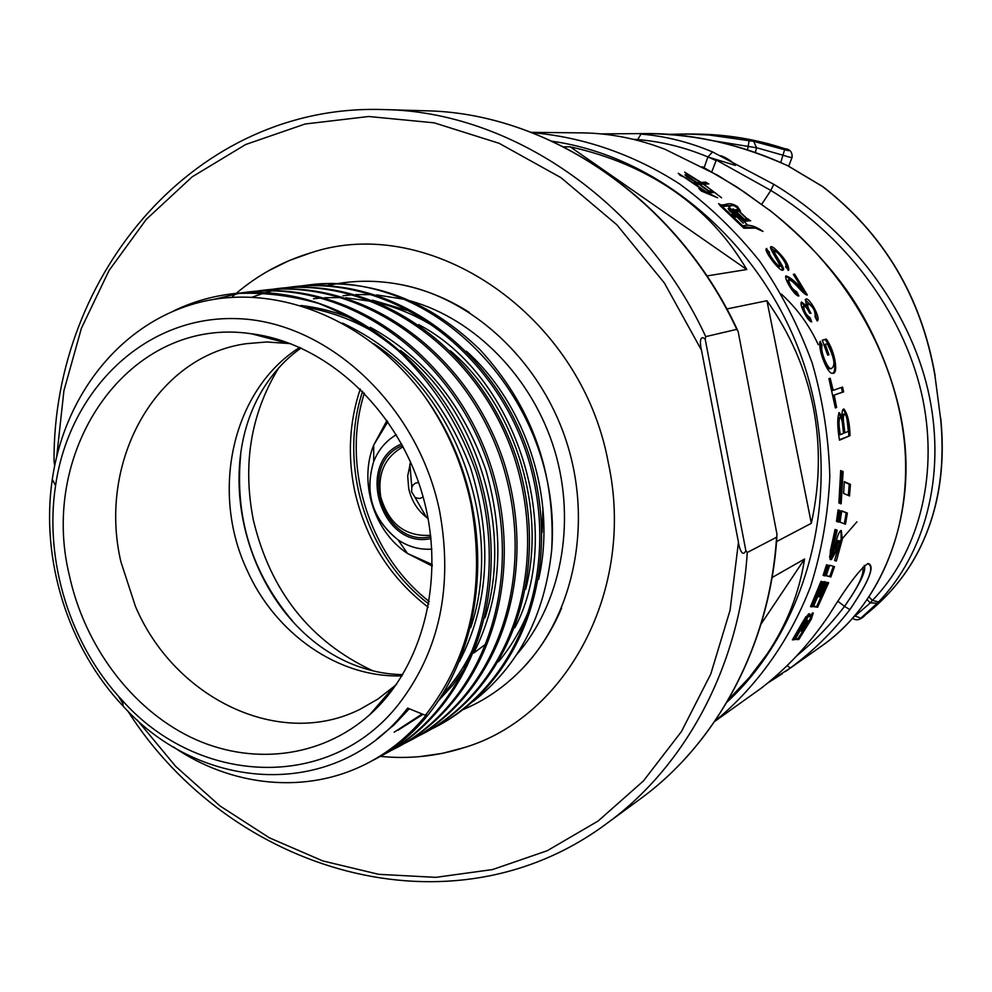 <?xml version="1.0" encoding="UTF-8"?>
<svg xmlns="http://www.w3.org/2000/svg" width="992" height="992" viewBox="0 0 992 992"><rect width="100%" height="100%" fill="white"/><g stroke="black" fill="none" stroke-linecap="round" stroke-linejoin="round"><path stroke-width="1.49" d="M770.251 680.909L790.302 668.038C812.733 651.508 832.598 632.028 849.908 609.584C869.265 581.101 875.13 565.8 867.516 563.692L868.062 563.506C875.366 565.403 869.314 580.754 849.908 609.584L844.502 606.385C830.366 624.861 814.432 641.34 796.688 655.861M827.03 340.206L830.056 345.526M538.879 578.113L538.644 579.179M532.096 601.747C524.136 624.253 513 644.192 498.691 661.59M373.215 710.694L373.972 710.78M516.634 654.646C560.802 604.078 576.55 523.677 554.764 450.802C532.865 377.952 475.366 319.188 410.49 300.948M404.178 299.286L376.538 294.884M372.955 294.649L355.744 294.599M353.202 294.736L342.934 295.728M439.654 511.302C453.27 586.793 439.555 651.149 398.524 704.382C329.356 792.509 198.115 785.342 122.574 700.736C70.221 645.135 44.032 561.038 55.577 485.534C69.353 390.104 144.485 316.113 235.451 318.593C326.244 320.317 417.868 404.203 439.654 511.302M69.415 575.658C38.043 448.272 129.816 315.58 251.224 333.734C324.384 342.798 395.089 406.311 421.005 489.788C447.057 573.215 424.898 665.632 369.83 714.624C320.453 758.57 250.319 765.948 190.662 737.205C131.006 708.139 84.68 645.643 69.415 575.658M290.606 343.641L266.674 341.98L246.301 343.678C154.901 356.289 97.538 462.433 120.912 561.856L135.47 606.472C174.468 698.393 279.508 749.778 360.133 709.243L377.865 699.075L394.221 686.315L369.83 714.624M396.614 684.12L394.221 686.315M360.27 388.976C349.37 421.724 347.473 455.502 354.553 490.333C365.391 538.854 389.943 577.828 428.222 607.253M368.987 762.402L371.194 761.248C482.794 706.316 516.795 523.441 424.365 396.068C367.896 318.953 276.173 282.633 199.032 302.473C121.57 322.375 64.666 394.084 52.291 479.384C40.387 559.525 68.064 647.987 123.219 706.23C201.339 793.092 336.685 800.99 407.65 708.102L425.37 715.306C470.617 657.237 485.844 586.855 471.039 504.134C462.706 464.578 447.144 428.556 424.365 396.068M425.37 715.306L426.374 714.786C409.882 734.973 390.798 750.832 369.098 762.352C306.503 795.77 230.491 786.197 173.364 746.902M385.38 753.709C472.068 706.974 514.588 588.516 478.094 471.436C441.527 358.236 335.928 282.224 234.968 293.508L232.636 293.793M173.65 310.93C192.076 301.977 211.742 296.261 232.636 293.768C260.722 291.884 289.366 295.108 318.568 303.428C346.754 314.551 373.004 330.038 397.333 349.878C432.549 382.862 458.837 423.658 476.197 472.254C512.641 589.719 470.059 708.003 383.358 754.788L377.196 757.913M399.243 746.356C485.398 699.868 527.397 582.527 491.276 467.046C455.092 355.384 350.66 280.513 250.716 291.685L248.446 291.97C348.08 280.538 453.939 356.252 489.626 468.447C525.413 584.387 483.104 701.059 397.259 747.398L391.257 750.448M213.863 299.373L240.523 293.024M241.552 292.863L248.434 291.933M412.759 739.164C498.195 693.073 539.871 577.071 504.221 463.028C468.484 352.755 365.155 278.839 266.079 289.9M257.139 291.053L263.86 290.148C362.365 278.864 467.108 353.288 502.51 464.082C537.999 578.634 496.062 694.177 410.824 740.193L404.972 743.169M425.965 732.158C510.768 686.166 551.887 571.913 517.043 459.767C481.132 349.692 379.899 277.45 281.108 288.164M272.354 289.292L278.926 288.399C376.836 277.214 480.488 351.032 515.27 460.474C550.138 573.562 508.474 687.58 424.08 733.15L418.364 736.052M438.861 725.301C522.883 679.954 563.915 566.568 529.158 455.291C494.301 347.684 393.117 275.615 295.752 286.465L288.312 287.482M287.42 287.618L280.996 288.796M279.967 289.007L273.494 290.47M272.428 290.73L265.893 292.516M264.79 292.838L252.377 297.067M287.11 287.581L293.632 286.7C390.687 275.615 493.284 348.514 527.632 456.618C562.055 568.329 520.713 681.07 437.026 726.268L431.495 729.083M301.828 285.87L308.004 285.039C434.459 267.418 563.493 401.165 551.713 549.779C555.582 472.564 531.65 405.852 479.917 349.63C428.866 300.328 372.248 278.727 310.074 284.828L308.016 285.064M313.46 298.766L322.016 297.898M324.582 297.724L342.104 297.55M345.737 297.749L373.513 301.68M380.072 303.267C403.223 309.392 424.812 319.573 444.862 333.783M466.376 351.218C525.276 403.558 557.368 498.455 538.594 579.427M531.092 605.343L520.688 629.275M406.447 310.223L372.409 300.167M450.405 350.833C513.992 404.612 546.964 507.557 525.673 589.236M514.873 627.75C565.862 531.117 516.968 375.658 418.636 324.607M307.334 307.545C333.039 312.12 357.306 321.582 380.134 335.928M400.458 350.424C475.627 407.042 514.042 527.744 485.001 617.842M476.805 640.572C467.765 661.689 455.874 680.252 441.13 696.26M422.158 713.992L394.171 732.208M397.941 730.273L422.976 714.327M437.162 702.162L453.108 684.74L466.848 665.186M473.816 652.86C501.109 598.511 505.164 537.689 485.981 470.382C463.202 404.959 424.638 357.256 370.301 327.286M357.008 320.838C338.954 312.852 320.267 307.731 300.948 305.499M373.786 343.716C458.75 398.821 503.886 531.03 470.692 627.663M459.42 661.565C489.006 604.016 492.739 539.499 470.617 467.988C444.528 399.181 401.81 350.87 342.476 323.07M376.836 739.077L393.849 725.09L409.287 708.759M551.713 549.779C544.856 615.412 518.642 666.004 473.06 701.555M327.757 285.584L335.643 283.972M337.032 283.724C356.884 280.339 377.084 280.438 397.643 284.022C422.629 288.498 446.499 297.935 469.29 312.368M561.584 608.146C551.019 633.07 536.684 654.497 518.58 672.427C502.175 688.522 483.786 700.873 463.413 709.491M419.38 756.673L442.519 753.337L465.174 747.298C567.312 716.373 635.798 588.901 608.294 462.743C581.213 313.881 429.66 213.106 311.178 252.712L289.18 260.561L268.299 270.903M705.734 336.623L736.771 329.369L738.122 331.39L777.034 534.576L776.587 537.242L747.249 552.494L745.86 550.684L705.188 339.19L705.734 336.623C642.816 200.731 510.248 111.563 384.574 109.604L425.605 110.794C547.832 112.741 676.098 198.623 736.771 329.369M54.982 464.045L54.039 460.945L54.634 465.756M705.188 339.19C698.777 333.486 700.352 346.295 701.48 350.164L738.457 542.264C738.842 546.332 742.14 558.57 745.86 550.684M362.613 391.319C337.875 465.484 366.37 556.983 428.829 603.992M364.362 393.117C341.211 465.942 368.85 554.714 429.251 601.512M430.677 535.32C405.505 536.846 388.864 524.074 380.754 497.004C377.307 473.767 384.76 457.027 403.112 446.797M430.838 536.722C382.949 548.13 356.55 463.363 402.454 445.557M418.636 482.546L415.549 483.067L413.044 485.014L411.804 487.357L411.593 491.784L414.805 497.004L416.541 498.009L419.69 498.505L423.162 497.079M410.552 462.061L407.7 476.048L408.692 488.498C411.345 500.414 417.26 510.012 426.461 517.316L428.135 518.543M673.729 190.762C643.523 170.041 609.014 155.384 570.189 146.804L746.765 269.526C728.202 237.844 703.849 211.594 673.729 190.762M563.729 146.828L570.189 146.804M746.765 269.526L706.899 275.937M375.373 709.429L374.753 708.92M728.314 699.819L749.096 677.796L766.866 654.373C786.656 624.997 799.23 593.216 804.574 559.017L761.062 624.067M772.061 577.542L804.574 559.017M726.814 308.971L766.952 300.725L811.332 523.305L776.55 541.595M811.332 523.305C820.024 483.637 820.657 444.825 813.192 406.881C805.591 368.95 790.165 333.572 766.952 300.725M726.962 702.15C809.311 626.163 843.646 491.127 805.851 369.954C768.168 248.732 663.239 157.071 552.308 141.261M532.183 132.68C583.122 137.032 633.665 154.392 679.681 184.004C709.33 205.852 736.039 231.607 759.798 261.293C781.473 292.838 798.957 326.827 812.262 363.233C822.926 400.508 828.779 438.328 829.82 476.668C828.084 514.736 821.649 551.403 810.526 586.656C790.748 637.893 760.083 681.938 721.432 715.678L715.257 720.638M667.157 134.366L686.551 133.982L709.044 134.999L753.759 141.372L756.512 147.721L783.308 155.31C788.801 157.145 791.74 157.79 792.137 157.232C792.298 152.012 789.93 149.184 785.032 148.738L785.056 148.775M686.576 133.982L695.987 134.081C726.442 134.342 756.09 139.227 784.97 148.75C790.364 150.933 790.24 151.255 784.622 149.73L753.759 141.372M684.666 134.168L691.325 134.069M714.724 721.42L761.72 687.828C787.636 667.517 809.993 643.399 828.779 615.449C847.255 585.689 860.349 568.366 868.062 563.506M782.167 673.816L767.572 683.128M531.303 132.345L581.783 132.878C609.708 133.164 637.472 138.657 665.062 149.321L717.799 175.336L744.285 192.026L769.693 210.366C850.38 272.676 898.603 363.94 905.002 449.153C910.904 534.031 876.209 607.402 822.318 645.544L785.54 671.472M647.243 133.573L600.78 133.883M711.772 171.802L716.125 160.617L707.916 156.959L712.554 151.937C689.043 142.054 665.186 136.102 640.993 134.081L637.695 139.574C661.416 141.509 684.827 147.3 707.916 156.959L735.432 165.391C732.046 161.374 727.198 158.15 720.899 155.707M712.554 151.937L773.76 184.301C856.89 234.372 913.607 318.085 929.554 397.37C945.587 476.817 924.829 553.536 878.627 601.933L860.87 618.14L865.632 614.643C888.572 596.378 906.266 574.988 918.716 550.473C938.147 512.083 945.45 468.212 940.614 418.847L934.96 375.695C921.246 297.005 883.798 233.963 822.616 186.583L787.834 165.813C743.678 145.13 697.078 134.391 648.024 133.61M828.655 582.688L817.644 607.253L813.428 606.608L824.092 581.597L825.691 582.019L819.491 597.01L820.793 597.258L827.043 582.354L828.655 582.688M812.2 606.881L810.526 606.608L820.992 581.362L822.814 581.796L812.2 606.881L811.121 606.286L821.612 581.51M834.508 566.63L830.85 576.972L826.2 575.782L829.709 565.266L834.508 566.63M841.749 510.818L847.379 513.075L845.482 524.247L840.038 522.176L841.749 510.818M844.341 481.628L850.442 484.369L849.512 495.963L843.609 493.421L844.341 481.628M840.633 470.568L843.126 471.646L841.154 503.837L838.872 502.932L840.695 470.58M839.492 440.175C837.223 426.448 837.161 417.26 839.294 412.622L842.096 416.987C841.811 412.015 842.406 409.349 843.87 408.964C847.652 413.763 849.698 422.666 850.008 435.686L839.492 440.175M834.247 395.238L836.616 407.452L835.351 407.923L828.915 378.659L830.192 378.225L833.181 390.364L842.543 387.054L843.609 391.877L833.057 395.473L842.431 392.113L841.402 387.463M827.675 355.124L822.269 340.169L826.274 339.066C835.053 350.66 838.996 375.385 832.325 373.19C828.035 374.802 817.644 349.891 820.173 341.322L822.12 345.427C819.615 351.193 829.002 372.322 831.78 368.218C835.673 365.453 834.173 357.306 827.266 343.778L825.27 344.348L828.94 354.752L827.675 355.124M747.918 220.894L745.352 221.303L733.014 208.866L734.588 209.882L737.986 209.448L740.416 211.271L739.375 211.358L747.398 218.959L750.659 220.782L747.918 220.894M734.514 217.285L731.997 214.21L734.96 215.14L729.542 210.887L728.165 208.543L735.357 215.115L737.341 214.929L730.248 209.225L728.785 206.782L747.41 224.837L739.214 216.702L737.23 216.888L743.244 223.225L736.833 216.926L734.514 217.285M755.458 228.098L743.876 228.222L720.366 205.89L718.605 203.633L720.514 204.749C726.727 205.865 727.682 200.806 737.453 206.51L740.206 210.564C730.67 201.463 732.133 207.316 729.17 205.902L722.188 206.448L742.785 225.953C748.514 224.093 755.247 225.916 762.972 231.409L755.458 228.098M698.839 188.443L704.729 191.233L683.748 176.911L680.227 175.423L678.23 173.278L693.321 182.826L696.768 182.664L686.848 176.898L684.951 174.815L697.19 182.652L700.749 182.478L686.712 174.232L684.703 172.124L701.158 182.454L705.61 182.131L708.784 183.954L703.564 184.09L721.581 197.792L714.662 192.411L710.297 192.808L699.186 184.314L695.739 184.475L705.622 191.555L717.6 197.805L701.369 191.047L698.839 188.443M785.478 266.761L785.701 266.588C788.318 265.434 777.244 249.959 773.934 250.678C774.479 254.696 786.222 269.638 783.072 269.973C780.828 273.234 763.604 250.753 766.258 248.781L769.569 252.315C767.138 252.352 777.616 266.984 780.072 266.191C778.001 259.743 764.113 241.403 774.144 248.074C784.176 257.312 789.049 264.703 788.739 270.258L785.478 266.761M794.642 274.127L807.302 295.046C803.074 294.81 793.228 279.694 788.69 279.719C789.533 285.237 792.224 289.28 796.737 291.809L798.932 295.951C795.497 297.067 783.717 278.777 785.949 275.85C790.227 277.289 795.869 281.951 802.875 289.813L793.315 274.362L794.642 274.127L793.625 274.834M815.077 316.87C815.474 310.955 813.105 306.516 807.984 303.564C807.153 305.288 808.17 308.549 811.034 313.348L809.621 313.162C807.203 308.19 805.256 305.858 803.78 306.168C803.83 310.868 805.901 314.687 810.005 317.626L811.704 321.879C807.996 322.028 798.808 304.135 801.524 302.014L806.484 305.958L805.529 299.373C808.517 295.504 821.674 318.953 817.185 320.986L815.077 316.87M836.479 521.346L838.091 509.876L840.323 510.781L838.637 522.176L836.479 521.346M830.329 551.081L835.078 529.443L837.198 530.224L830.13 559.637L830.329 551.081M836.69 539.214C838.29 533.746 839.815 530.832 841.278 530.484L842.332 539.189L836.318 561.1L834.619 560.505L839.306 543.529L839.294 540.814L837.744 543.132L835.301 552.606L831.432 559.6L836.69 539.214M823.087 575.41L826.51 564.795L828.419 565.328L824.947 575.881L823.087 575.41M808.815 613.775L793.898 639.852L792.41 639.815L803.818 620.087L808.815 613.775M798.796 639.53L795.063 639.468L809.819 613.887L809.286 616.602L813.266 612.957L811.307 619.182L798.796 639.53L797.816 638.798L802.627 631.408M756.561 147.721L755.334 152.47M870.368 602.888L854.224 616.689M864.243 565.403C866.686 570.301 860.101 583.966 844.502 606.385C858.34 586.892 864.441 573.835 862.792 567.226M875.601 603.124L872.154 602.975M704.258 191.952L704.729 191.233M696.768 182.664L696.148 183.718L694.313 183.805M697.19 182.652L696.558 183.706L700.129 183.532L700.749 182.478M700.253 183.322L701.158 182.454M700.538 183.508L704.99 183.173L705.61 182.131M704.99 183.173L706.378 183.966M711.797 191.468L713.223 192.522M705.163 192.262L705.622 191.555M712.33 190.662L708.809 190.861L699.596 184.289L703.154 184.115L712.33 190.662L711.661 191.679L709.33 191.816M734.092 210.502L734.588 209.882M734.291 210.8L737.23 210.403L737.986 209.448M737.23 210.403L738.606 211.432M747.398 218.959L746.604 219.864L747.509 219.778L748.303 218.872M747.509 219.778L748.799 220.819M747.013 218.996L744.347 219.244L736.3 211.631L738.99 211.395L747.013 218.996L744.484 220.075M844.762 432.822L848.346 431.322L847.354 422.108C846.87 417.223 845.94 414.532 844.576 414.036L843.386 414.185C840.943 418.091 842.592 421.203 843.547 432.909L844.762 432.822C843.795 421.067 842.146 417.954 844.576 414.036M839.455 439.729L850.008 435.686M838.674 412.957L840.894 417.124L842.096 416.987M843.237 409.237C846.536 414.247 848.396 423.076 848.805 435.748M839.096 434.769C837.409 423.894 837.36 418.153 838.972 417.545L840.174 417.409C838.612 419.331 838.662 425.097 840.311 434.694L839.096 434.769M840.311 434.694L843.522 433.343L842.654 425.295C842.196 420.484 841.365 417.855 840.174 417.409M809.286 616.602L808.616 616.206M811.307 619.182L810.278 618.537L812.312 613.044M810.278 618.537L806.198 625.58M795.51 638.774L797.816 638.798M801.35 629.275L807.314 620.347M800.544 630.652L802.689 631.42L807.748 622.902L808.356 620.98L806.174 623.435L805.144 622.778M801.536 631.334L806.174 623.435M754.453 227.813L742.896 226.746M733.77 205.542L720.217 205.691M719.994 205.418L720.514 204.749M736.796 207.353L737.316 206.671M737.986 216.814L736.746 215.636M737.341 214.929L736.548 215.872L734.365 215.859M734.96 215.14L733.584 216.132M735.357 215.115L734.564 216.045M773.066 261.652C769.358 256.841 767.895 254.002 768.639 253.109L766.035 249.438M782.328 270.196C783.767 267.877 772.371 253.642 773.016 251.472L773.921 250.691M788.094 270.37C788.491 268.187 786.631 264.256 782.514 258.59M778.323 253.431L770.437 247.69M780.072 266.191L779.104 266.922L774.839 263.86M766.109 249.042L766.791 248.446M797.295 295.43L795.708 292.454L792.062 289.986M788.318 284.034L787.698 280.426L788.677 279.719M805.616 294.488L793.662 274.821M802.875 289.813L801.846 290.458C795.1 283.166 789.719 278.454 785.689 276.297M796.737 291.809L795.708 292.454M807.724 309.665L807.104 304.073M816.838 320.304L815.027 312.096M812.126 306.565L805.219 299.77M806.484 305.958L805.417 306.528L801.164 302.498M810.08 321.048L808.926 318.172L805.603 315.406M802.863 310L802.714 306.739M808.926 318.172L810.005 317.626M832.61 373.215C837.88 371.566 832.313 348.44 825.158 339.512L822.318 340.293M827.774 355.099L824.129 344.782L825.27 344.348M830.837 368.491L830.626 368.565C826.72 371.318 818.648 351.143 820.992 345.861L819.566 342.872M826.274 339.066L825.158 339.512M820.992 345.861L822.12 345.427M835.314 407.675L833.057 395.473M833.181 390.364L831.99 390.612L829.039 378.609M843.609 391.877L842.431 392.113M836.616 407.452L835.413 407.638M839.976 503.366L841.91 471.572L840.633 471.026M843.126 471.646L841.91 471.572M848.346 495.467L849.251 484.245L844.328 482.05M850.442 484.369L849.251 484.245M837.471 521.73L839.12 510.558L838.054 510.136M840.323 510.781L839.12 510.558M844.328 523.813L846.188 512.839L841.712 511.054M847.379 513.075L846.188 512.839M829.572 557.157L836.008 529.939L835.053 529.592M837.198 530.224L836.008 529.939M842.332 539.189L841.166 538.842L840.968 530.571M832.176 557.008L836.578 542.773L838.042 540.454L839.207 540.789L838.042 540.454M834.632 560.48L841.166 538.879M836.318 561.1L835.177 560.666M837.744 543.132L836.578 542.773M834.136 552.222L835.301 552.606M823.149 575.248L823.806 575.41L827.241 565.006M823.806 575.41L824.947 575.881M826.262 575.608L829.746 576.476L833.342 566.308M829.746 576.476L830.85 576.972M813.626 606.211L816.59 606.658L827.44 582.44M819.491 597.01L818.4 596.452L824.501 581.709M816.59 606.658L817.644 607.253M792.831 639.146L805.975 616.602M792.893 639.146L793.898 639.852M713.236 140.752L756.536 147.771M716.559 160.183L770.846 190.427C851.161 239.618 906.403 319.536 922.882 399.466C938.928 479.347 916.98 554.64 872.39 600.42L870.257 602.888M633.032 139.252L637.695 139.574L637.633 140.405M790.302 668.038L787.164 665.57M299.745 347.386C232.636 389.472 209.994 490.953 246.81 569.594C274.982 633.566 338.421 678.206 402.008 675.85M473.742 653.021L484.964 644.726M542.14 532.382L542.934 508.102M372.955 670.852C310.31 641.638 270.456 591.393 253.369 520.106C242.395 464.417 250.815 413.714 278.653 367.995M402.789 674.572C385.727 674.486 368.392 670.803 350.771 663.549C251.98 622.009 206.795 476.879 264.542 386.607C274.92 370.636 287.11 357.765 301.109 347.994M240.709 454.596C234.62 517.378 251.894 572.88 292.553 621.104M127.757 710.942C230.355 872.427 451.62 939.238 606.844 823.447C685.658 766.308 740.218 665.421 747.249 552.494M776.587 537.242C769.594 646.065 716.584 743.591 639.952 799.168L606.844 823.447M56.78 456.035L63.91 390.736L81.418 328.24L109.046 270.494L146.246 219.406L192.163 176.836L245.644 144.522L305.114 124L368.702 116.498L434.198 122.834L499.137 143.307L560.889 177.605L616.801 224.738L664.392 283.018L701.48 350.164M738.457 542.264L730.075 610.241L710.78 674.027L681.467 731.526L643.411 780.964L598.114 821.016L547.249 850.714L492.578 869.55L435.835 877.35L378.708 874.324L322.76 860.92L269.415 837.831L219.976 805.926L175.547 766.246L137.094 719.882M431.024 538.507C381.536 550.002 354.318 462.619 401.599 443.982M387.86 421.774L373.724 445.036C358.534 482.137 373.922 531.538 407.489 553.462L432.326 564.584M431.892 549.109C419.938 549.965 408.654 546.89 398.052 539.859C372.335 519.25 364.213 493.16 373.686 461.578C378.423 449.773 385.962 440.845 396.292 434.769M784.622 149.73L780.729 162.502M838.091 601.388L844.502 606.385M707.916 156.959L704.146 167.636M860.87 618.14L854.844 615.97M702.386 166.718L736.783 186.918L769.693 210.366M852.736 618.376C856.604 621.079 860.92 619.826 865.681 614.618L865.632 614.643M784.97 148.75L767.758 143.567L741.284 137.938L719.485 135.222L695.987 134.081M940.738 418.289C945.649 467.592 938.42 511.463 919.063 549.903L918.716 550.473M934.96 375.695L940.614 418.847M935.109 375.571C921.432 297.017 884.021 234.05 822.889 186.67L822.616 186.583M856.914 521.829L842.456 538.47M781.423 294.14C796.96 308.338 809.236 325.178 818.264 344.658M747.522 149.842L749.121 140.765M773.76 184.301L770.846 190.427L761.769 204.24M869.215 597.097L872.39 600.42L878.627 601.933M287.382 343.195L251.224 333.734M276.532 338.966L273.209 339.487M387.698 695.95L384.66 697.413M371.194 761.248L369.098 762.364M385.392 753.697L383.346 754.788M399.255 746.344L397.259 747.398M412.771 739.152L410.824 740.193M425.977 732.133L424.477 732.939M295.752 286.49L293.632 286.738M438.873 725.288L437.013 726.28M122.574 700.736L123.206 706.23M55.577 485.534L52.291 479.384M397.643 284.022C470.58 296.261 541.21 360.22 567.288 444.23C593.526 528.19 571.677 620.955 518.58 672.427M380.32 756.363C409.175 759.277 437.46 756.251 465.174 747.298M311.178 252.712C283.042 261.144 257.858 274.858 235.637 293.88M235.352 294.116L232.5 296.608M776.922 536.56C770.015 645.333 717.055 743.244 639.952 799.168M737.378 329.852C676.953 199.181 548.65 112.815 425.605 110.794M384.574 109.604C195.883 102.622 52.985 274.536 54.039 460.945M118.172 695.888L122.896 703.477M386.979 420.509L373.724 445.036L373.686 461.578C364.349 493.111 372.484 519.2 398.052 539.859L407.489 553.462L432.314 566.122M414.805 497.004L426.461 517.316M411.804 487.357L409.87 464.02M788.714 166.172L792.075 157.356M769.631 210.143C803.793 237.931 830.862 266.625 850.863 296.224C876.271 333.982 898.144 388.033 903.898 435.364C914.959 518.233 882 603.942 822.318 645.544M865.681 614.618C888.708 596.291 906.465 574.814 918.939 550.163M822.802 186.608L787.784 165.726C739.722 144.224 693.148 133.511 648.024 133.573M807.314 620.335L808.244 620.918M737.329 206.584L736.758 207.316M769.556 252.315L768.639 253.109M803.78 306.168L802.726 306.751M807.91 303.626L806.93 304.172M831.78 368.218L830.626 368.553M877.523 603.21L870.182 602.888L867.368 599.8"/></g></svg>
